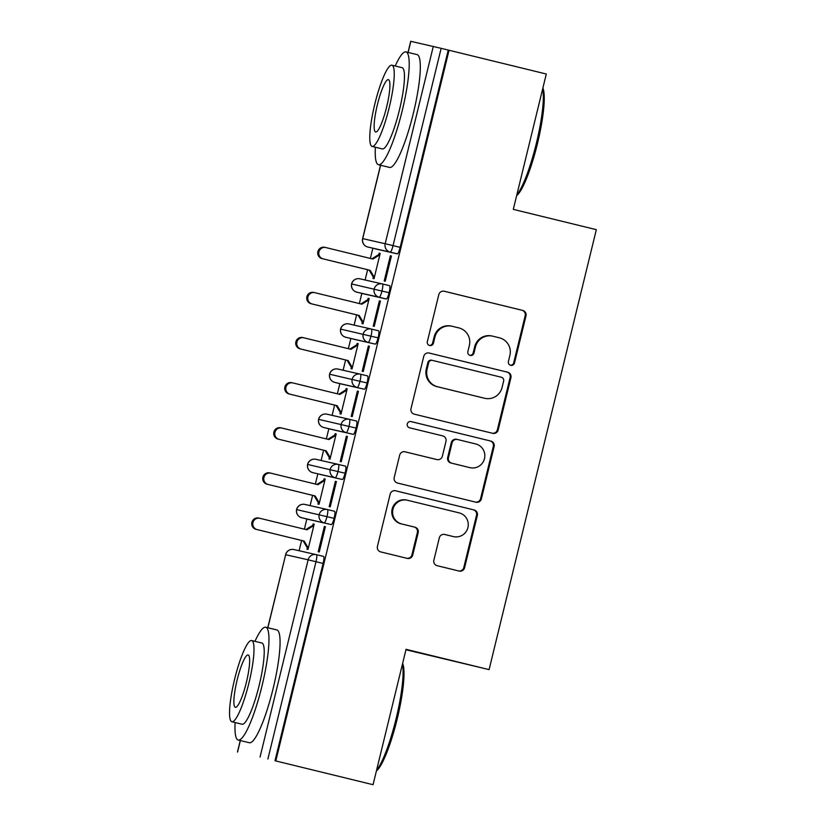 <?xml version="1.0" encoding="UTF-8"?>
<svg xmlns="http://www.w3.org/2000/svg" width="826" height="826" viewBox="0 0 826 826"><rect width="100%" height="100%" fill="white"/><g stroke="black" fill="none" stroke-linecap="round" stroke-linejoin="round"><path stroke-width="1.24" d="M510.705 365.329A3.19 3.139 102.8 0 0 514.505 362.975L525.976 315.914A4.564 4.491 102.8 0 0 522.703 310.421L444.243 291.248A4.564 4.491 102.8 0 0 438.812 294.614L427.331 341.675A3.19 3.139 102.8 0 0 429.675 345.526A3.19 3.139 102.8 0 0 433.433 343.162L434.92 337.07A14.589 14.362 102.8 0 1 452.328 326.311L458.864 327.901A14.589 14.362 102.8 0 1 469.354 345.485L467.867 351.577A3.19 3.139 102.8 0 0 470.17 355.417A3.19 3.139 102.8 0 0 470.211 355.438A3.19 3.139 102.8 0 0 473.969 353.063L475.456 346.982A14.589 14.362 102.8 0 1 492.864 336.213L499.4 337.813A14.589 14.362 102.8 0 1 509.89 355.386L508.403 361.478A3.19 3.139 102.8 0 0 510.705 365.329M510.354 365.216A3.19 3.139 102.8 0 0 513.71 362.79L525.181 315.728A4.564 4.491 102.8 0 0 521.898 310.235L443.913 291.186M429.283 345.413A3.19 3.139 102.8 0 0 432.638 342.986L434.125 336.894L434.92 337.07M469.818 355.314A3.19 3.139 102.8 0 0 473.174 352.888L474.661 346.796L475.456 346.982M433.867 560.204A4.564 4.491 102.8 0 0 437.15 565.696L459.163 571.076A4.564 4.491 102.8 0 0 464.594 567.71L477.335 515.445A4.564 4.491 102.8 0 0 474.062 509.952L395.602 490.778A4.564 4.491 102.8 0 0 390.171 494.144L377.43 546.409A4.564 4.491 102.8 0 0 380.703 551.902L407.29 558.397A4.564 4.491 102.8 0 0 412.732 555.041L418.183 532.667A4.564 4.491 102.8 0 0 414.9 527.174L401.715 523.952A12.194 11.998 102.8 0 1 392.928 509.353A12.194 11.998 102.8 0 1 407.497 500.257L459.142 512.874A12.194 11.998 102.8 0 1 467.939 527.484A12.194 11.998 102.8 0 1 453.371 536.57L444.76 534.474A4.564 4.491 102.8 0 0 439.318 537.829L433.867 560.204M449.045 50.252L275.801 760.942L373.053 784.7L406.051 649.329L489.085 669.618L596.331 229.659L513.297 209.381L546.296 74.01L441.146 48.331L393.042 245.632L400.145 247.366L448.25 50.066M492.74 433.33A4.564 4.491 102.8 0 0 498.181 429.964L510.922 377.699A4.564 4.491 102.8 0 0 507.639 372.206L429.179 353.032A4.564 4.491 102.8 0 0 423.748 356.398L411.007 408.663A4.564 4.491 102.8 0 0 414.28 414.156L492.74 433.33M494.134 446.567L481.393 498.832A4.564 4.491 102.8 0 1 475.952 502.198L397.492 483.034A4.564 4.491 102.8 0 1 394.219 477.542L399.67 455.167A4.564 4.491 102.8 0 1 405.101 451.812L436.923 459.576A4.564 4.491 102.8 0 0 442.364 456.22L445.978 441.373A4.564 4.491 102.8 0 0 442.705 435.88L409.572 427.796A3.19 3.139 102.8 0 1 407.27 423.965A3.19 3.139 102.8 0 1 411.09 421.59L490.85 441.074A4.564 4.491 102.8 0 1 494.134 446.567L493.329 446.391L480.587 498.656L481.393 498.832M405.948 649.752L489.085 669.618M408.013 52.399L410.718 41.3L441.146 48.331M275.801 760.942L373.053 784.7M299.105 550.736L301.614 540.472M304.371 529.177L306.849 519.007M310.111 505.615L312.61 495.352M315.367 484.057L317.845 473.887M321.108 460.495L323.616 450.232M326.363 438.926L328.841 428.766M332.114 415.364L334.613 405.101M337.369 393.806L339.847 383.636M343.11 370.244L345.609 359.981M348.365 348.686L350.844 338.515M354.106 325.124L356.615 314.861M359.362 303.555L361.84 293.395M365.113 279.993L367.611 269.73M370.368 258.435L372.846 248.265M380.177 253.427L379.134 253.19L380.177 253.437L374.023 278.692L372.98 278.455L373.311 277.102L374.343 277.35L370.172 270.339L322.057 258.61A5.803 5.71 -77.2 0 1 317.876 251.651A5.803 5.71 -77.2 0 1 324.814 247.325M390.368 255.74L391.41 255.977L385.246 281.243L384.204 281.005L390.368 255.74L391.4 255.998M379.134 253.19L378.804 254.542L371.896 258.806M274.996 760.756L323.1 563.456L315.986 561.721L267.892 759.022M323.544 556.414L316.441 554.68L323.544 556.414A6.969 1.229 103.7 0 1 323.1 563.456M400.145 247.366A6.969 1.229 103.7 0 1 397.296 253.861L374.839 248.76A6.969 1.229 103.7 0 1 374.839 248.75M334.551 511.294L327.437 509.559L334.54 511.294A6.969 1.229 103.7 0 1 334.551 511.294A6.969 1.229 103.7 0 1 334.096 518.336A6.969 1.229 103.7 0 1 331.298 524.603L308.841 519.492A6.969 1.229 103.7 0 1 308.831 519.492L301.738 517.757A6.969 1.229 -76.3 0 0 301.738 517.757L308.841 519.492M312.806 525.284L313.849 525.522L306.921 529.796L259.86 518.305A5.803 5.71 102.8 0 0 252.921 522.631A5.803 5.71 102.8 0 0 257.103 529.58L303.132 540.844L307.303 547.845L306.973 549.197L308.015 549.435L314.179 524.159L313.137 523.921L312.806 525.284L305.899 529.549M318.206 551.747L319.249 551.985L325.403 526.72L324.36 526.482L318.206 551.747M345.547 466.174L338.443 464.439A6.969 1.229 103.7 0 1 338.443 464.439L345.547 466.174A6.969 1.229 103.7 0 1 345.092 473.215A6.969 1.229 103.7 0 1 342.294 479.483L319.838 474.372M323.802 480.154L324.845 480.391L317.927 484.676L270.856 473.174A5.803 5.71 102.8 0 0 263.917 477.511A5.803 5.71 102.8 0 0 268.109 484.459L314.128 495.724L318.309 502.714L317.979 504.066L319.022 504.304L325.176 479.039L324.133 478.801L323.802 480.154L316.905 484.428M329.202 506.627L330.245 506.865L336.409 481.589L335.366 481.351L329.202 506.627M356.543 421.043L349.439 419.309L356.543 421.043A6.969 1.229 103.7 0 1 356.099 428.085A6.969 1.229 103.7 0 1 353.301 434.352L330.844 429.252A6.969 1.229 103.7 0 1 330.834 429.252L323.73 427.517L330.844 429.252M334.809 435.034L335.852 435.271L328.924 439.556L281.852 428.054A5.803 5.71 102.8 0 0 274.913 432.38A5.803 5.71 102.8 0 0 279.105 439.339L325.134 450.593L329.306 457.594L328.975 458.946L330.018 459.184L336.182 433.918L335.139 433.681L334.809 435.034L327.901 439.308M340.209 461.507L341.252 461.744L347.405 436.469L346.362 436.231L340.209 461.507M367.549 375.923L360.446 374.188A6.969 1.229 103.7 0 1 360.446 374.188L367.539 375.923A6.969 1.229 103.7 0 1 367.549 375.923A6.969 1.229 103.7 0 1 367.095 382.965A6.969 1.229 103.7 0 1 364.297 389.232L341.84 384.121A6.969 1.229 103.7 0 1 341.83 384.121M345.805 389.913L346.848 390.151L339.92 394.436L292.858 382.934A5.803 5.71 102.8 0 0 285.92 387.26A5.803 5.71 102.8 0 0 290.102 394.209L336.13 405.473L340.302 412.473L339.982 413.826L341.024 414.063L347.178 388.788L346.135 388.561L345.805 389.913L338.897 394.178M351.205 416.376L352.248 416.614L358.412 391.348L357.369 391.111L351.205 416.376M378.545 330.803L371.442 329.068L378.545 330.803A6.969 1.229 103.7 0 1 378.091 337.844A6.969 1.229 103.7 0 1 375.293 344.112L352.836 339.001M356.811 344.783L357.854 345.02L350.926 349.305L303.854 337.813A5.803 5.71 102.8 0 0 296.916 342.14A5.803 5.71 102.8 0 0 301.108 349.088L347.126 360.353L351.308 367.343L350.978 368.706L352.021 368.943L358.174 343.668L357.142 343.43L356.811 344.783L349.904 349.057M362.201 371.256L363.244 371.493L369.408 346.228L368.365 345.991L362.201 371.256M389.542 285.672L382.438 283.938L389.542 285.672A6.969 1.229 103.7 0 1 389.098 292.714A6.969 1.229 103.7 0 1 386.3 298.991L363.843 293.88A6.969 1.229 103.7 0 1 363.832 293.88L356.729 292.146A6.969 1.229 -76.3 0 0 356.739 292.146L363.832 293.88M367.807 299.662L368.85 299.9L361.922 304.185L314.851 292.683A5.803 5.71 102.8 0 0 307.922 297.009A5.803 5.71 102.8 0 0 312.104 303.968L358.133 315.233L362.304 322.223L361.974 323.575L363.017 323.813L369.181 298.547L368.138 298.31L367.807 299.662L360.9 303.937M373.207 326.136L374.25 326.373L380.404 301.098L379.361 300.86L373.207 326.136M389.098 292.714L351.566 283.948A6.969 6.969 0 0 1 359.878 278.806A6.969 6.856 102.8 0 0 351.67 283.968A6.969 6.856 102.8 0 0 356.729 292.146L354.839 291.371C352.165 289.596 351.071 287.128 351.566 283.948M368.138 298.31L369.17 298.568M379.361 300.86L380.404 301.118M357.142 343.43L358.174 343.688M368.365 345.991L369.408 346.239M346.135 388.561L347.178 388.809M357.369 391.111L358.401 391.359M335.139 433.681L336.172 433.929M346.362 436.231L347.405 436.489M324.133 478.801L325.176 479.059M335.366 481.351L336.399 481.61M313.137 523.921L314.179 524.18M324.36 526.482L325.403 526.73M378.091 337.844L340.56 329.078A6.969 6.969 0 0 1 348.882 323.926A6.969 6.856 102.8 0 0 340.673 329.099A6.969 6.856 102.8 0 0 345.733 337.266L343.843 336.502C341.169 334.726 340.075 332.248 340.56 329.078M367.095 382.965L329.564 374.199A6.969 6.969 0 0 1 337.875 369.057A6.969 6.856 102.8 0 0 329.667 374.219A6.969 6.856 102.8 0 0 334.736 382.386L341.84 384.121L334.736 382.386A6.969 1.229 -76.3 0 0 334.736 382.386L332.847 381.622C330.163 379.846 329.078 377.368 329.564 374.199M356.099 428.085L318.568 419.319A6.969 6.969 0 0 1 326.879 414.177A6.969 6.856 102.8 0 0 318.671 419.34A6.969 6.856 102.8 0 0 323.73 427.517A6.969 1.229 -76.3 0 0 323.73 427.517A6.969 1.229 -76.3 0 0 323.74 427.517L321.841 426.743C319.166 424.967 318.072 422.499 318.568 419.319M345.092 473.215L307.561 464.439A6.969 6.969 0 0 1 315.873 459.297A6.969 6.856 102.8 0 0 307.675 464.47A6.969 6.856 102.8 0 0 312.734 472.637L310.844 471.873C308.17 470.097 307.076 467.619 307.561 464.439M334.096 518.336L296.565 509.57A6.969 6.969 0 0 1 304.877 504.428A6.969 6.856 102.8 0 0 296.668 509.59A6.969 6.856 102.8 0 0 301.738 517.757L299.848 516.993C297.164 515.217 296.069 512.74 296.565 509.57M492.637 336.161L491.842 335.975A14.589 14.362 102.8 0 0 474.661 346.796M452.101 326.26L451.306 326.074A14.589 14.362 102.8 0 0 434.125 336.894M492.275 433.216A4.564 4.491 102.8 0 0 497.376 429.778L510.117 377.513A4.564 4.491 102.8 0 0 506.834 372.02L428.849 352.97M503.633 381.075A3.19 3.139 102.8 0 0 501.33 377.234L432.463 360.404A3.19 3.139 102.8 0 0 428.663 362.759L427.094 369.191A14.589 14.362 102.8 0 0 437.584 386.764L484.655 398.266A14.589 14.362 102.8 0 0 502.063 387.497L503.633 381.075M432.37 360.384L431.668 360.229A3.19 3.139 102.8 0 0 427.858 362.583L428.663 362.759M484.883 398.318L484.077 398.132A14.589 14.362 102.8 0 1 483.86 398.08L436.789 386.589A14.589 14.362 102.8 0 1 426.288 369.005L427.858 362.583M475.487 502.084A4.564 4.491 102.8 0 0 480.587 498.656M404.771 451.739L436.118 459.401A4.564 4.491 102.8 0 0 436.19 459.411A4.564 4.491 102.8 0 0 436.262 459.432M410.811 421.539L490.85 441.074M469.942 467.65A12.194 11.998 102.8 0 0 484.511 458.554A12.194 11.998 102.8 0 0 475.714 443.954L457.521 439.504A4.564 4.491 102.8 0 0 452.08 442.87L448.466 457.707A4.564 4.491 102.8 0 0 451.739 463.2L469.137 467.464A12.194 11.998 102.8 0 0 469.323 467.506L470.128 467.692M456.716 439.318A4.564 4.491 102.8 0 0 451.285 442.684L452.08 442.87M469.137 467.464L450.944 463.014A4.564 4.491 102.8 0 1 447.661 457.521L451.285 442.684M493.329 446.391A4.564 4.491 102.8 0 0 490.045 440.898M453.557 536.621L452.751 536.435A12.194 11.998 102.8 0 1 452.565 536.394L444.429 534.401M407.311 500.215L406.506 500.029A12.194 11.998 102.8 0 0 392.123 509.167A12.194 11.998 102.8 0 0 400.92 523.777L401.715 523.952M406.826 558.283A4.564 4.491 102.8 0 0 411.926 554.855L417.378 532.491A4.564 4.491 102.8 0 0 414.105 526.998L400.92 523.777M458.688 570.962A4.564 4.491 102.8 0 0 463.799 567.524L476.54 515.259A4.564 4.491 102.8 0 0 473.257 509.766L395.272 490.716M378.804 254.542L379.846 254.78L372.918 259.065L325.857 247.563A5.803 5.71 102.8 0 0 318.919 251.889A5.803 5.71 102.8 0 0 323.1 258.848M322.057 258.61L369.129 270.102L373.311 277.102L374.354 277.34M369.129 270.102L370.172 270.339M311.061 303.731A5.803 5.71 -77.2 0 1 306.88 296.782A5.803 5.71 -77.2 0 1 313.808 292.445M312.104 303.968L359.176 315.47L363.347 322.46L362.304 322.223L363.347 322.481M358.133 315.233L359.176 315.47M300.065 348.851A5.803 5.71 -77.2 0 1 295.873 341.902A5.803 5.71 -77.2 0 1 302.812 337.576M301.108 349.088L348.169 360.59L352.351 367.58L351.308 367.343L352.341 367.601M347.126 360.353L348.169 360.59M289.059 393.971A5.803 5.71 -77.2 0 1 284.877 387.022A5.803 5.71 -77.2 0 1 291.815 382.696M290.102 394.209L337.173 405.711L341.345 412.711L340.302 412.473L341.345 412.721M336.13 405.473L337.173 405.711M278.063 439.102A5.803 5.71 -77.2 0 1 273.871 432.143A5.803 5.71 -77.2 0 1 280.809 427.816M279.105 439.339L326.177 450.831L330.348 457.831L329.306 457.594L330.348 457.852M325.134 450.593L326.177 450.831M542.868 88.083A56.664 10.036 103.7 0 1 537.447 143.621A56.664 10.036 103.7 0 1 516.642 195.648M516.839 194.853A58.057 10.284 -76.3 0 0 536.353 143.352A58.057 10.284 -76.3 0 0 542.682 88.836M375.376 147.224A58.057 10.284 -76.3 0 0 378.453 164.704A58.057 10.284 -76.3 0 0 402.252 110.591A58.057 10.284 -76.3 0 0 406.01 51.914A58.057 10.284 -76.3 0 0 395.22 66.008M378.453 164.704L389.552 167.42A58.057 10.284 -76.3 0 0 413.351 113.296A58.057 10.284 -76.3 0 0 417.109 54.619L406.01 51.914M391.937 65.202L402.148 67.701A41.796 7.403 103.7 0 1 399.443 109.951A41.796 7.403 103.7 0 1 382.304 148.917L372.092 146.419A41.796 7.403 -76.3 0 0 389.232 107.452A41.796 7.403 -76.3 0 0 391.937 65.202A41.796 7.403 -76.3 0 0 374.798 104.169A41.796 7.403 -76.3 0 0 372.092 146.419M377.368 104.757A26.938 4.77 -76.3 0 0 375.623 131.984A26.938 4.77 -76.3 0 0 386.671 106.874A26.938 4.77 -76.3 0 0 388.406 79.647A26.938 4.77 -76.3 0 0 377.368 104.757M402.613 663.412A56.664 10.036 103.7 0 1 397.203 718.94A56.664 10.036 103.7 0 1 376.398 770.978M376.584 770.183A58.057 10.284 -76.3 0 0 396.108 718.672A58.057 10.284 -76.3 0 0 402.427 664.166M235.131 722.543A58.057 10.284 -76.3 0 0 238.198 740.024A58.057 10.284 -76.3 0 0 262.007 685.91A58.057 10.284 -76.3 0 0 265.755 627.233A58.057 10.284 -76.3 0 0 254.976 641.327M238.198 740.024L249.307 742.739A58.057 10.284 -76.3 0 0 273.107 688.626A58.057 10.284 -76.3 0 0 276.865 629.949L265.755 627.233M251.693 640.532L261.904 643.02A41.796 7.403 103.7 0 1 259.199 685.27A41.796 7.403 103.7 0 1 242.059 724.237L231.848 721.738A41.796 7.403 -76.3 0 0 248.987 682.772A41.796 7.403 -76.3 0 0 251.693 640.532A41.796 7.403 -76.3 0 0 234.553 679.488A41.796 7.403 -76.3 0 0 231.848 721.738M237.114 680.077A26.938 4.77 -76.3 0 0 235.379 707.304A26.938 4.77 -76.3 0 0 246.416 682.193A26.938 4.77 -76.3 0 0 248.161 654.966A26.938 4.77 -76.3 0 0 237.114 680.077M267.066 484.222A5.803 5.71 -77.2 0 1 262.875 477.273A5.803 5.71 -77.2 0 1 269.813 472.937M268.109 484.459L315.171 495.961L319.352 502.951L318.309 502.714L319.342 502.972M314.128 495.724L315.171 495.961M256.06 529.342A5.803 5.71 -77.2 0 1 251.878 522.393A5.803 5.71 -77.2 0 1 258.817 518.067M257.103 529.58L304.175 541.082L308.346 548.082L307.303 547.845L308.346 548.082M303.132 540.844L304.175 541.082M513.71 362.79L514.505 362.975M432.638 342.986L433.433 343.162M473.174 352.888L473.969 353.063M410.821 41.321L408.116 52.42M380.621 165.231L362.728 238.621L385.184 243.732L433.278 46.432M397.296 253.861L390.192 252.126A6.969 6.856 102.8 0 1 385.184 243.732L393.042 245.632A6.969 1.229 103.7 0 1 390.192 252.126L367.735 247.015A6.969 1.229 -76.3 0 0 367.735 247.015L367.735 247.015A6.969 6.856 102.8 0 1 362.728 238.621L362.614 238.6A6.969 6.969 0 0 0 367.735 247.015M260.035 757.122L308.129 559.822L285.672 554.711L267.872 627.75M240.366 740.561L237.578 752.011M315.986 561.721L308.129 559.822A6.969 6.856 102.8 0 1 316.441 554.68A6.969 1.229 103.7 0 1 315.986 561.721M293.984 549.569A6.969 6.856 102.8 0 0 285.672 554.711L267.758 627.719M359.981 278.837A6.969 6.856 102.8 0 0 359.878 278.806L382.335 283.917A6.969 6.856 102.8 0 0 374.126 289.079A6.969 6.856 102.8 0 0 379.186 297.246L356.729 292.146M382.438 283.938A6.969 6.856 102.8 0 0 382.335 283.917A6.969 6.969 0 0 1 382.438 283.938A6.969 1.229 103.7 0 1 381.994 290.979A6.969 1.229 103.7 0 1 379.196 297.246L386.3 298.991M375.293 344.112L345.733 337.266M364.297 389.232L334.736 382.386M353.301 434.352L323.73 427.517M342.294 479.483L312.734 472.637M331.298 524.603L301.738 517.757M348.985 323.957A6.969 6.856 102.8 0 0 348.882 323.926L371.328 329.037A6.969 6.856 102.8 0 0 363.13 334.2A6.969 6.856 102.8 0 0 368.19 342.377A6.969 1.229 103.7 0 0 370.988 336.11A6.969 1.229 103.7 0 0 371.442 329.068A6.969 6.856 102.8 0 0 371.328 329.037A6.969 6.969 0 0 1 371.442 329.068M337.979 369.077A6.969 6.856 102.8 0 0 337.875 369.057L360.332 374.157A6.969 6.856 102.8 0 0 352.124 379.33A6.969 6.856 102.8 0 0 357.193 387.497A6.969 1.229 103.7 0 0 359.991 381.23A6.969 1.229 103.7 0 0 360.446 374.188A6.969 6.856 102.8 0 0 360.332 374.157A6.969 6.969 0 0 1 360.446 374.188M326.982 414.198A6.969 6.856 102.8 0 0 326.879 414.177L349.336 419.288A6.969 6.856 102.8 0 0 341.128 424.45A6.969 6.856 102.8 0 0 346.187 432.618A6.969 1.229 103.7 0 0 348.995 426.35A6.969 1.229 103.7 0 0 349.439 419.309A6.969 6.856 102.8 0 0 349.336 419.288A6.969 6.969 0 0 1 349.439 419.309M315.986 459.328A6.969 6.856 102.8 0 0 315.873 459.297L338.33 464.408A6.969 6.856 102.8 0 0 330.132 469.571A6.969 6.856 102.8 0 0 335.191 477.748A6.969 1.229 103.7 0 0 337.989 471.47A6.969 1.229 103.7 0 0 338.443 464.439A6.969 6.856 102.8 0 0 338.33 464.408A6.969 6.969 0 0 1 338.443 464.439M304.98 504.449A6.969 6.856 102.8 0 0 304.877 504.428L327.333 509.528A6.969 6.856 102.8 0 0 319.125 514.701A6.969 6.856 102.8 0 0 324.184 522.868A6.969 1.229 103.7 0 0 326.993 516.601A6.969 1.229 103.7 0 0 327.437 509.559A6.969 6.856 102.8 0 0 327.333 509.528A6.969 6.969 0 0 1 327.437 509.559M521.898 310.235L522.703 310.421M525.181 315.728L525.976 315.914M506.834 372.02L507.639 372.206M510.117 377.513L510.922 377.699M497.376 429.778L498.181 429.964M426.288 369.005L427.094 369.191M436.789 386.589L437.584 386.764M483.86 398.08L484.655 398.266M436.118 459.401L436.923 459.576M447.661 457.521L448.466 457.707M450.944 463.014L451.739 463.2M452.565 536.394L453.371 536.57M414.105 526.998L414.9 527.174M417.378 532.491L418.183 532.667M411.926 554.855L412.732 555.041M473.257 509.766L474.062 509.952M476.54 515.259L477.335 515.445M463.799 567.524L464.594 567.71M380.507 165.21L362.614 238.6M240.263 740.53L237.465 751.99M316.441 554.68A6.969 6.969 0 0 0 316.337 554.659L293.88 549.548A6.969 6.969 0 0 0 285.569 554.69M431.616 360.219L432.421 360.394M436.19 459.411L436.995 459.597M456.654 439.308L457.449 439.484M324.721 247.304L325.764 247.542M313.725 292.425L314.768 292.662M302.729 337.555L303.772 337.793M291.723 382.675L292.765 382.913M280.726 427.796L281.769 428.033M269.72 472.916L270.763 473.153M258.724 518.047L259.767 518.284"/></g></svg>
